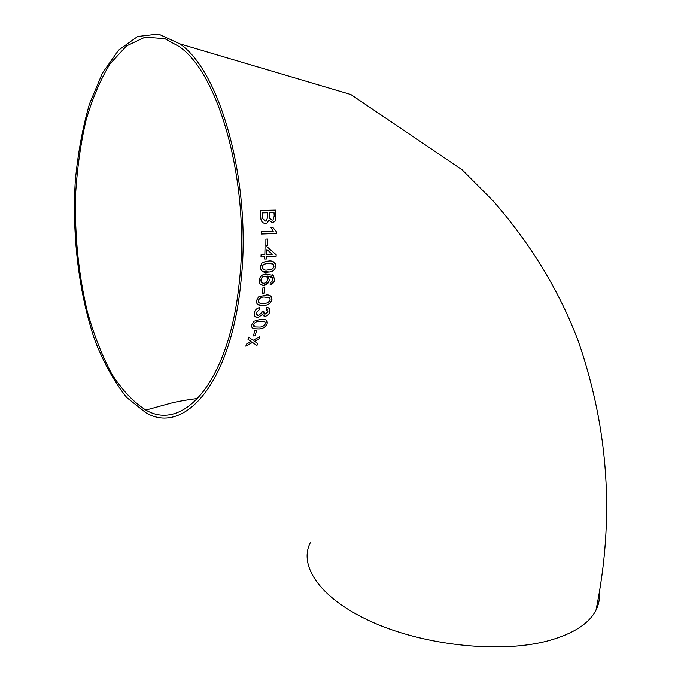 <?xml version="1.0" encoding="UTF-8"?>
<svg xmlns="http://www.w3.org/2000/svg" width="681" height="681" viewBox="0 0 681 681"><rect width="100%" height="100%" fill="white"/><g stroke="black" fill="none" stroke-linecap="round" stroke-linejoin="round"><path stroke-width="1.02" d="M259.172 281.985C259.836 284.335 261.376 285.458 263.794 285.365L268.782 282.002L269.31 280.104L267.701 276.077L272.587 277.839L272.851 279.67L271.855 281.781L270.204 282.649L270.153 284.794L273.881 282.113L274.596 279.712L273.294 275.447L265.837 274.043C262.185 274.332 259.946 276.418 259.12 280.3L259.172 281.985M240.861 282.555C231.038 382.96 184.508 435.542 146.006 412.822L126.802 397.568C114.893 382.799 104.474 364.301 95.527 342.066C79.124 295.299 71.871 236.673 75.293 180.857C77.898 153.327 82.614 127.739 89.424 104.091L102.329 73.267L118.63 50.105L137.664 36.485L158.494 34.05L179.895 43.89C221.146 71.888 252.064 185.3 240.861 282.555M599.237 592.427C599.918 598.548 598.837 604.447 596.011 610.125C589.193 623.498 573.487 633.662 548.877 640.608C502.084 653.462 427.115 646.065 374.295 622.97C321.27 599.927 297.98 566.422 310.374 542.604M246.513 344.109L245.832 346.186L252.489 342.466L256.941 345.539L257.614 343.479L254.532 341.326L259.095 338.738L259.725 336.593L253.145 340.355L248.616 337.172L247.986 339.325L251.11 341.504L246.513 344.109M254.856 330.625L253.392 335.954L255.154 335.835L256.618 330.498L254.856 330.625M252.106 327.595L254.217 328.719L258.261 328.897C262.398 329.068 265.369 327.314 267.165 323.637L267.173 323.654C267.59 321.177 266.577 319.764 264.117 319.432L260.576 319.329L253.97 321.236L251.706 324.701C251.272 326.965 252.106 328.31 254.234 328.736L258.278 328.914C262.415 329.085 265.386 327.331 267.173 323.654L266.646 320.589M263.087 315.661L265.037 316.325C267.582 315.822 269.174 314.273 269.812 311.668C270.161 309.14 269.157 307.693 266.782 307.344L266.211 309.37L268.042 311.847L264.824 314.324L263.709 311.311L261.989 311.217L261.938 312.494L258.499 315.592L257.716 315.558L256.056 312.741L259.384 309.625L259.563 307.608C256.763 308.246 255.009 309.974 254.302 312.792C253.877 315.32 254.745 316.886 256.907 317.508L258.065 317.567L262.449 314.426L265.037 316.325C267.565 315.805 269.157 314.256 269.795 311.651L269.812 311.668M257.427 304.211L260.814 305.343L263.343 305.343C267.497 305.565 270.357 303.7 271.932 299.751L271.949 299.768C271.932 296.329 270.127 294.728 266.543 294.975L258.499 296.959L256.456 300.687C256.303 303.769 257.758 305.326 260.84 305.36L263.36 305.36C267.514 305.582 270.383 303.717 271.949 299.768L270.723 296.039M263.062 287.11L262.253 293.281L264.015 293.188L264.824 287.016L263.062 287.11M275.745 266.237C275.107 262.083 272.638 260.363 268.365 261.078L265.573 261.427L261.981 263.062L260.244 267.02C260.866 271.183 263.317 272.894 267.607 272.145L269.353 271.983C272.826 271.796 274.962 269.88 275.745 266.237L275.728 266.228C275.814 263.785 274.843 262.219 272.834 261.547M264.645 259.01L266.62 258.925L266.714 256.686L276.103 256.294L276.163 254.728L267.012 246.777L265.045 246.845L264.841 254.524L261.087 254.677L261.002 256.933L264.747 256.771L264.645 259.018L266.62 258.925L266.697 256.677L276.103 256.294M265.905 239.082L265.854 245.688L267.624 245.62L267.667 239.022L265.905 239.082M270.876 227.267L273.226 231.302L261.291 231.693L261.325 233.983L276.614 233.464L276.588 232L272.672 227.207L270.876 227.267M272.374 222.661L274.698 221.623L275.805 219.657L275.592 210.123L260.329 210.412L260.746 217.111C260.746 220.967 262.313 223.113 265.462 223.547L266.773 223.266L268.978 220.099L272.374 222.661L274.988 221.291L276.001 218.201L275.592 210.123L260.329 210.42M239.354 281.653C229.71 380.577 183.861 432.529 145.862 410.056C133.502 402.156 122.112 390.085 111.701 373.852C102.039 355.686 93.91 334.899 87.304 311.498C78.545 274.477 74.612 235.788 75.523 195.447C77.064 169.237 80.503 144.423 85.84 120.997C92.224 98.83 100.294 79.788 110.041 63.861L126.53 45.925L145.13 37.14L164.947 38.723L179.222 46.614C219.878 74.144 250.353 185.828 239.354 281.653M265.462 223.547L266.748 223.266L268.978 220.099M269.327 212.736L269.863 218.516L272.077 220.167L273.013 219.963L274.23 215.996L274.017 212.634L269.344 212.727L269.846 218.516L272.077 220.167M262.67 218.627L265.369 221.044L266.373 220.831L267.829 216.686L267.59 212.77L262.279 212.889L262.67 218.627L265.394 221.044M262.262 212.889L262.687 218.627M261.325 233.975L276.614 233.464M276.588 233.464L276.588 232L272.655 227.207M265.854 245.679L267.624 245.62M267.607 245.611L267.65 239.022M276.077 256.286L276.163 254.728L267.003 246.777M261.002 256.924L264.747 256.771M266.952 249.569L266.79 254.439L272.306 254.217L266.952 249.569L266.807 254.439M262.568 271.481L269.335 271.974C272.809 271.787 274.945 269.872 275.728 266.228M272.128 263.624L268.22 263.3L263.615 264.279L262.006 266.918L263.504 269.531M274 266.305L273.107 264.066L268.246 263.309L263.632 264.279L262.023 266.926C262.832 269.633 264.747 270.638 267.795 269.94L269.863 269.744C272.017 269.676 273.396 268.527 274 266.305M260.976 284.701L263.794 285.365M263.777 285.348C266.765 285.041 268.603 283.287 269.293 280.087L267.701 276.077M267.684 276.06L271.183 276.563M270.153 284.777C272.698 284.181 274.171 282.487 274.571 279.704L274.596 279.712M274.571 279.704L273.294 275.447M273.277 275.439L272.034 274.605M266.211 276.486L264.773 276.222C262.645 276.469 261.351 277.737 260.891 280.027L262.091 282.819M263.981 283.202C266.024 283.024 267.241 281.823 267.607 279.593C267.676 277.422 266.739 276.299 264.79 276.231L264.79 276.231C262.662 276.477 261.376 277.746 260.917 280.036L260.917 280.036C260.908 282.223 261.93 283.279 263.981 283.202M262.253 293.273L264.015 293.188L264.807 287.016M269.489 297.759L264.713 297.095C261.785 296.763 259.631 297.92 258.235 300.576C258.295 302.475 259.308 303.394 261.257 303.334L263.717 303.309C266.646 303.624 268.808 302.466 270.195 299.844L269.472 297.742L264.696 297.086C261.768 296.754 259.606 297.912 258.218 300.559L258.959 302.662M269.795 311.651L268.91 308.195M266.211 309.361L267.582 309.898M264.058 313.958L263.692 311.302M256.55 314.971L256.039 312.732L259.384 309.625M259.367 309.608L259.546 307.616M255.128 316.563L258.065 317.567L262.449 314.426M265.028 322.002L263.436 321.313L260.125 321.262C257.231 320.998 255.009 322.096 253.46 324.565L253.809 326.233M265.428 323.756L264.858 321.824L260.142 321.279C257.248 321.015 255.026 322.113 253.477 324.582L255.077 326.923L258.763 327.033C261.666 327.289 263.887 326.199 265.428 323.756M253.4 335.929L255.154 335.835M255.137 335.81L256.592 330.506M245.85 346.144L252.481 342.449L256.941 345.539M256.924 345.522L257.597 343.462M254.515 341.3L259.095 338.738M259.078 338.712L259.699 336.61M247.986 339.317L251.11 341.504M179.895 43.89L350.843 94.506L462.11 169.782L493.24 201.031C531.257 244.709 559.603 291.417 578.263 341.164C608.746 428.987 614.662 518.641 596.011 610.125M197.805 398.436C186.075 399.934 176.992 401.535 170.548 403.237L145.862 410.056"/></g></svg>
